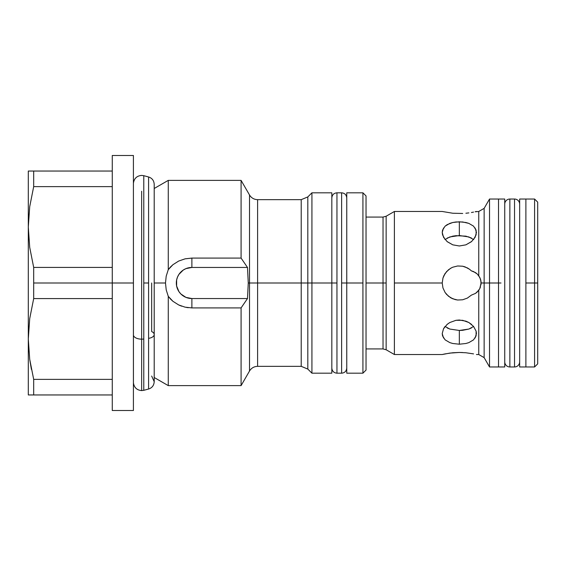 <?xml version="1.0" encoding="UTF-8"?>
<svg xmlns="http://www.w3.org/2000/svg" width="566" height="566" viewBox="0 0 566 566"><rect width="100%" height="100%" fill="white"/><g stroke="black" fill="none" stroke-linecap="round" stroke-linejoin="round"><path stroke-width="0.85" d="M525.885 199.034L519.666 199.034L519.666 366.966L525.885 366.966L525.885 199.034L525.885 283L525.885 199.034L525.885 283L534.587 283L534.587 199.034L534.587 283L537.7 283L537.7 202.14L537.7 283L534.587 283L534.587 366.966L534.587 283L525.885 283L525.885 366.966L519.666 366.966L519.666 199.034L534.587 199.034L537.7 202.14M525.885 366.966L525.885 283L525.885 366.966L534.587 366.966L537.7 363.86L537.7 283L537.7 363.86M133.413 383.451L133.413 155.494L133.434 382.885C134.156 387.604 136.901 390.172 141.649 390.59L141.649 339.154L141.649 390.59L143.785 390.314L143.785 339.013A8.235 4.302 180 0 1 141.649 339.154A8.235 4.302 180 0 1 133.434 335.136A8.235 4.302 0 0 0 141.649 339.154L141.649 191.223L141.649 339.154A8.235 4.302 0 0 0 143.785 339.013L143.785 390.314L148.589 389.026L148.589 338.341L148.589 389.026C152.07 387.894 153.945 385.453 154.207 381.703L151.674 376.043M151.674 283L151.674 331.563A7.584 3.955 180 0 1 154.207 334.605A7.584 3.955 180 0 1 148.589 338.341A7.584 3.955 0 0 0 154.207 334.605M172.934 264.697L178.658 261.06L185.11 258.832L191.881 258.082L241.081 258.082L247.491 267.449L191.881 267.449L191.881 258.082L241.081 258.082L241.081 180.377L241.081 258.082L247.491 267.449L248.262 283L257.601 283L257.601 366.343L301.218 366.343L301.218 283L249.521 283L249.521 194.987C251.382 197.98 254.077 199.536 257.601 199.656L257.601 283L257.601 199.656L257.601 283L301.218 283L301.218 199.656L301.218 283L301.218 199.656L307.812 196.926L307.812 283L301.218 283L301.218 366.343L301.218 283L307.812 283L307.812 196.926L307.812 283L311.923 283L311.923 192.815L311.923 283L331.825 283L331.825 192.815L331.825 283L311.923 283L311.923 373.185L311.923 283L307.812 283L307.812 369.074L311.923 373.185L331.825 373.185L331.825 283L336.954 283L331.825 283L331.825 373.185M386.139 216.24L386.139 283L383.026 283L383.026 217.068L383.026 283L383.026 217.068L386.139 216.24L386.139 349.76L394.389 354.528L394.389 211.472L386.139 216.24L394.389 211.472L394.389 283L442.223 283L442.966 278.033L443.871 275.677L446.652 271.517L450.508 268.348L452.743 267.216L457.618 265.985L462.641 266.218L465.061 266.883L469.483 269.232L471.379 270.859L473.452 271.524M481.1 282.929L484.142 283L481.1 283L480.499 279.165L478.751 275.727L478.751 211.472L478.751 275.727L478.751 211.472L484.142 208.366L484.142 283L484.142 208.366L484.142 283L489.526 283L489.526 199.034L489.526 283L498.519 283L498.519 199.034L498.519 366.966L498.519 199.034L504.738 199.034L498.519 199.034L498.519 283L489.526 283L489.526 366.966L489.526 283L484.142 283L484.142 357.634L489.526 366.966L498.519 366.966L498.519 283L501.002 283M475.652 272.713L477.272 274.022L479.805 277.474M480.463 279.066L480.944 281.054L479.763 277.39L477.272 274.022L473.53 271.553M33.684 298.579L112.266 298.579L33.684 298.579L29.708 318.651L28.3 338.977L29.708 359.304L33.684 379.376L112.266 379.376L33.684 379.376L33.684 394.955L112.266 394.955L28.3 394.955L33.684 394.955L33.684 379.376L29.708 359.304L28.3 338.977L29.708 318.651L33.684 298.579L33.684 283L33.684 298.579M112.266 410.506L112.266 155.494L112.266 283L33.684 283L133.413 283L112.266 283L112.266 410.506L133.413 410.506L133.413 283L133.413 410.506M133.413 182.549L133.434 183.115C134.156 178.396 136.901 175.828 141.649 175.41L143.785 175.686L143.785 283L148.589 283L148.589 176.974C152.07 178.106 153.945 180.547 154.207 184.297L154.207 381.703M166.206 276.158L168.272 269.657L172.92 264.704L178.658 261.06L185.11 258.832L191.881 258.082L191.881 267.449A15.551 15.551 0 0 0 176.33 283A15.551 15.551 0 0 0 191.881 298.551L191.881 307.918L185.103 307.168L178.658 304.94L172.934 301.303L168.272 296.343L168.272 385.623L241.081 385.623L241.081 307.918L191.881 307.918L241.081 307.918L247.491 298.551L191.881 298.551L247.491 298.551L248.262 283L247.491 298.551L241.081 307.918L241.081 385.623L249.521 371.013L249.521 283L249.521 371.013L249.521 283L248.262 283L247.491 267.449L191.881 267.449L185.931 268.631L183.243 270.074L178.948 274.361L177.512 277.05L176.627 279.965L176.627 286.035L178.948 291.639L180.887 293.995L185.931 297.369L191.881 298.551L191.881 307.918L185.103 307.168L178.658 304.94L172.92 301.296L170.444 298.975L168.272 296.343L166.206 289.842L165.491 283L154.207 283L165.491 283L166.199 276.194L168.272 269.657L168.272 180.377L168.272 269.657L170.345 267.131M366.032 348.932L383.026 348.932L383.026 283L366.032 283L366.032 370.079L362.926 373.185L362.926 283L346.753 283L346.753 192.815L346.753 283L362.926 283L362.926 192.815L362.926 373.185L366.032 370.079L366.032 195.921L362.926 192.815L366.032 195.921L366.032 283L383.026 283L383.026 348.932L383.026 283L386.139 283L386.139 349.76L394.389 354.528L442.223 354.528L449.807 353.099L459.33 352.455L465.896 352.76L473.551 353.892M444.904 273.81L444.579 274.34M478.758 290.266L479.763 288.61L477.28 291.971L475.518 293.379L471.379 295.141L467.36 298.098L462.641 299.782L457.611 300.015L452.743 298.784L448.456 296.202L445.102 292.495L442.959 287.96L442.223 283L442.966 278.033L445.102 273.505L448.456 269.798L451.604 267.739M452.743 267.216L457.618 265.985L462.641 266.218L467.367 267.902L469.476 269.232M476.438 232.435L475.136 237.26L471.428 241.696L465.896 244.837L459.33 245.984L452.772 244.837L447.239 241.703L443.539 237.281L442.223 232.435L442.555 230.114L445.109 226.152L447.232 224.603L452.765 222.502L455.963 221.971L462.677 221.971L468.839 223.379L473.544 226.145L476.105 230.107L476.105 234.84L473.523 239.63M462.698 213.467L452.772 213.24L442.223 211.472L452.772 213.24L462.698 213.467M468.853 212.901L465.896 213.24L468.853 212.901M473.551 212.109L471.428 212.505L473.544 212.109M478.751 211.472L475.15 211.769M449.814 329.058L459.33 330.466L459.33 344.206L452.772 343.498L449.828 342.621L445.117 339.855L442.555 335.893L442.223 333.586L443.532 328.74L447.232 324.304L449.807 322.521L455.963 320.314L462.677 320.306L468.839 322.514L471.634 324.474M447.989 328.322L447.416 328.039M445.067 326.462L449.8 329.051L459.33 330.466L468.846 329.058L473.593 326.462M442.555 354.45L443.511 354.231M443.532 354.224L445.088 353.899M445.109 353.892L452.765 352.76L459.33 352.455L465.896 352.76L473.544 353.892M446.921 324.566L449.807 322.521L455.963 320.314L459.33 320.016L465.896 321.163L468.839 322.514L473.544 326.398L476.105 331.152L476.438 333.579M445.109 226.152L449.807 223.386L452.765 222.502L459.33 221.794L459.33 235.534L449.814 236.942L445.124 239.496M445.117 239.602L442.555 234.848L442.223 232.435L443.532 228.006M471.74 241.434L465.896 244.837L459.33 245.984L452.772 244.837L447.034 241.533M465.903 236.156L456.069 235.682M452.729 236.164L447.239 238.053M481.1 283L480.944 281.054L480.944 284.946L481.1 283L479.763 288.618L480.499 286.835M469.483 269.232L471.379 270.859L475.518 272.621M452.75 236.156L455.977 235.689M473.593 239.538L468.853 236.942L459.33 235.534L459.33 221.794L465.896 222.502L468.839 223.379L473.544 226.145M447.232 327.94L449.8 329.051M462.592 330.318L468.846 329.058L471.428 327.94M471.428 238.06L465.91 236.156M470.671 237.678L471.245 237.961M475.122 227.992L476.438 232.414M476.438 211.472L475.136 211.776M484.142 357.634L478.751 354.528L478.751 290.273L478.751 354.528L478.751 290.273L479.763 288.618M484.142 283L484.142 357.634L484.142 283M473.509 326.363L476.105 331.152L476.105 335.886L473.551 339.848L468.853 342.614L465.896 343.498L459.33 344.206L459.33 330.466L462.684 330.311M462.698 352.533L459.33 352.455M478.751 290.273L475.518 293.379L471.379 295.141L467.36 298.098L462.641 299.782L457.611 300.015L455.128 299.577L450.501 297.652L446.645 294.476L445.102 292.495L442.959 287.96L442.223 283L394.389 283L394.389 354.528M450.975 297.921L451.604 298.261M442.223 333.565L443.532 328.74L445.109 326.412M443.539 338.008L442.223 333.586M473.551 339.848L468.853 342.614L465.896 343.498L459.33 344.206L452.772 343.498L449.828 342.621L445.117 339.855M476.438 333.565L475.136 337.994M346.753 283L346.753 373.185L346.753 283L341.623 283L341.623 373.185L341.623 192.815L336.954 192.815L336.954 373.185L336.954 192.815L341.623 192.815L341.623 283L346.753 283M307.812 283L307.812 369.074L307.812 283M257.601 283L257.601 366.343L257.601 283M186.518 307.451L188.294 307.713M179.146 305.173L181.644 306.178M170.437 267.025L172.92 264.704M154.207 377.508L168.272 385.623L168.272 296.343L166.206 289.842L165.491 283L166.199 276.194M148.589 227.659L148.589 338.341L148.589 283L143.785 283L143.785 339.013L143.785 226.987M33.684 267.421L33.684 283L33.684 267.421L112.266 267.421L33.684 267.421L29.708 247.349L33.684 267.421M28.3 171.045L28.3 227.023L28.3 171.045L112.266 171.045L33.684 171.045L33.684 186.624L29.708 206.696L28.3 227.023L29.708 247.349L28.3 227.023L28.3 394.955L33.684 394.955M112.266 186.624L33.684 186.624L112.266 186.624M31.399 369.372L29.708 359.304L33.684 379.376M28.3 394.955L28.3 227.023L29.708 206.696L33.684 186.624L33.684 171.045L28.654 171.045M504.738 366.966L504.738 199.034L504.738 366.966L498.519 366.966L504.738 366.966M498.519 366.966L498.519 283M509.867 366.966A5.129 5.129 0 0 1 504.738 361.95A5.129 5.129 0 0 0 509.867 366.966L514.529 366.966L514.529 199.034A5.129 5.129 0 0 1 519.659 204.05A5.129 5.129 0 0 0 514.529 199.034L509.867 199.034L509.867 366.966L509.867 199.034L514.529 199.034L514.529 366.966A5.129 5.129 0 0 0 519.659 361.95A5.129 5.129 0 0 1 514.529 366.966L509.867 366.966M504.738 204.05A5.129 5.129 0 0 1 509.867 199.034A5.129 5.129 0 0 0 504.738 204.05M336.954 373.185L341.623 373.185L336.954 373.185C333.848 372.888 332.143 371.176 331.825 368.056M112.266 155.494L133.413 155.494M143.785 175.686L148.589 176.974M249.521 194.987L241.081 180.377L168.272 180.377L154.207 188.492M257.601 199.656L301.218 199.656M331.825 192.815L311.923 192.815L307.812 196.926M362.926 192.815L346.753 192.815M366.032 217.068L383.026 217.068M394.389 211.472L442.223 211.472M498.519 199.034L489.526 199.034L484.142 208.366M478.751 354.528L476.438 354.528M383.026 348.932L386.139 349.76M362.926 373.185L346.753 373.185M301.218 366.343L307.812 369.074M249.521 371.013C251.382 368.02 254.077 366.464 257.601 366.343M341.623 373.185C344.729 372.888 346.434 371.176 346.753 368.056M341.623 192.815C344.729 193.112 346.434 194.817 346.753 197.944M336.954 192.815C333.848 193.112 332.143 194.817 331.825 197.944"/></g></svg>
